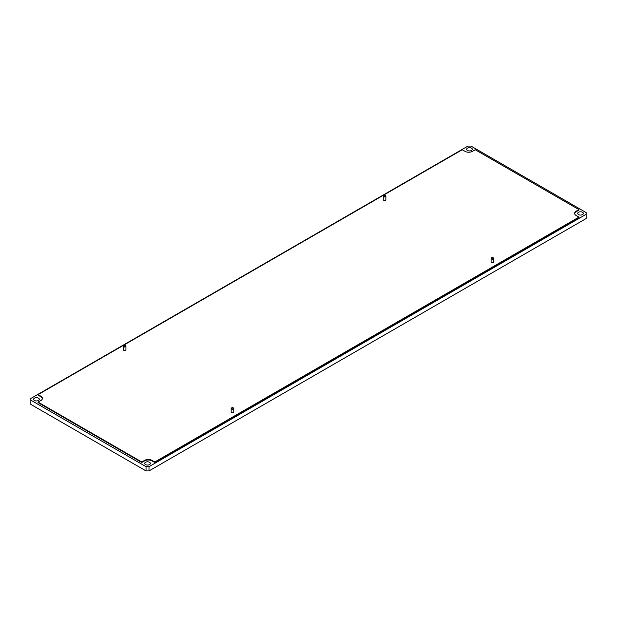 <?xml version="1.0" encoding="UTF-8"?>
<svg xmlns="http://www.w3.org/2000/svg" width="617" height="617" viewBox="0 0 617 617"><rect width="100%" height="100%" fill="white"/><g stroke="black" fill="none" stroke-linecap="round" stroke-linejoin="round"><path stroke-width="0.93" d="M493.446 258.214A1.041 0.602 0 0 0 493.137 257.783A1.041 0.602 0 0 0 491.664 257.783A1.041 0.602 0 0 0 491.356 258.207A1.041 0.602 0 0 0 492.389 258.816A1.041 0.602 0 0 0 493.446 258.214M493.222 257.837A1.303 0.756 180 0 1 493.322 257.891A1.303 0.756 180 0 1 493.708 258.423A1.303 0.756 180 0 1 493.708 258.43A1.303 0.756 180 0 1 492.389 259.179A1.303 0.756 180 0 1 491.093 258.423A1.303 0.756 180 0 1 491.479 257.891A1.303 0.756 180 0 1 491.579 257.837M491.093 258.423A1.303 0.756 180 0 1 491.093 258.415L491.093 261.963A1.303 0.756 0 0 0 491.093 261.963A1.303 0.756 0 0 0 492.389 262.719A1.303 0.756 0 0 0 493.708 261.97A1.303 0.756 0 0 0 493.708 261.963A1.303 0.756 0 0 0 493.708 261.955L493.708 258.423M385.602 195.951A1.041 0.602 0 0 0 385.293 195.52A1.041 0.602 0 0 0 383.82 195.52A1.041 0.602 0 0 0 383.512 195.944A1.041 0.602 0 0 0 384.545 196.553A1.041 0.602 0 0 0 385.602 195.951M385.378 195.574A1.303 0.756 180 0 1 385.478 195.628A1.303 0.756 180 0 1 385.864 196.16A1.303 0.756 180 0 1 384.553 196.916A1.303 0.756 180 0 1 383.25 196.16A1.303 0.756 180 0 1 383.635 195.628A1.303 0.756 180 0 1 383.735 195.574M385.864 196.16A1.303 0.756 180 0 1 385.864 196.167L385.864 199.7A1.303 0.756 0 0 0 385.864 199.7A1.303 0.756 0 0 0 385.864 199.692M125.675 346.021A1.041 0.602 0 0 0 125.367 345.589A1.041 0.602 0 0 0 123.894 345.589A1.041 0.602 0 0 0 123.585 346.014A1.041 0.602 0 0 0 124.619 346.623A1.041 0.602 0 0 0 125.675 346.021M125.452 345.643A1.303 0.756 180 0 1 125.552 345.697A1.303 0.756 180 0 1 125.937 346.23A1.303 0.756 180 0 1 125.937 346.237A1.303 0.756 180 0 1 124.626 346.985A1.303 0.756 180 0 1 123.323 346.23A1.303 0.756 180 0 1 123.709 345.697A1.303 0.756 180 0 1 123.809 345.643M123.323 346.23A1.303 0.756 180 0 1 123.323 346.222L123.323 349.77A1.303 0.756 0 0 0 123.323 349.77A1.303 0.756 0 0 0 124.626 350.525A1.303 0.756 0 0 0 125.937 349.777A1.303 0.756 0 0 0 125.937 349.77A1.303 0.756 0 0 0 125.937 349.762L125.937 346.23M233.519 408.284A1.041 0.602 0 0 0 233.211 407.852A1.041 0.602 0 0 0 231.73 407.852A1.041 0.602 0 0 0 231.429 408.269A1.041 0.602 0 0 0 232.462 408.878A1.041 0.602 0 0 0 233.519 408.284M233.295 407.906A1.303 0.756 180 0 1 233.396 407.96A1.303 0.756 180 0 1 233.774 408.493A1.303 0.756 180 0 1 232.462 409.248A1.303 0.756 180 0 1 231.167 408.493A1.303 0.756 180 0 1 231.545 407.96A1.303 0.756 180 0 1 231.653 407.906M233.774 408.493A1.303 0.756 180 0 1 233.774 408.5L233.774 412.033A1.303 0.756 0 0 0 233.774 412.033A1.303 0.756 0 0 0 233.774 412.025A1.303 0.756 0 0 1 232.462 412.781A1.303 0.756 0 0 1 231.167 412.033A1.303 0.756 0 0 0 231.167 412.033L231.167 408.493A1.303 0.756 180 0 1 231.167 408.485M34.452 400.464A2.838 1.643 180 0 1 33.619 399.307A2.838 1.643 180 0 1 35.377 397.795A2.838 1.643 180 0 1 38.47 398.15A2.838 1.643 180 0 1 39.303 399.307A2.838 1.643 180 0 1 37.552 400.826A2.838 1.643 180 0 1 34.452 400.464M578.53 214.585A2.838 1.643 180 0 1 577.697 213.428A2.838 1.643 180 0 1 579.448 211.916A2.838 1.643 180 0 1 582.548 212.271A2.838 1.643 180 0 1 583.381 213.428A2.838 1.643 180 0 1 581.623 214.947A2.838 1.643 180 0 1 578.53 214.585M145.512 464.586A2.838 1.643 180 0 1 144.679 463.429A2.838 1.643 180 0 1 146.437 461.909A2.838 1.643 180 0 1 149.53 462.272A2.838 1.643 180 0 1 150.363 463.429A2.838 1.643 180 0 1 148.612 464.94A2.838 1.643 180 0 1 145.512 464.586M467.47 150.471A2.838 1.643 180 0 1 466.637 149.306A2.838 1.643 180 0 1 468.388 147.795A2.838 1.643 180 0 1 471.488 148.149A2.838 1.643 180 0 1 472.321 149.306A2.838 1.643 180 0 1 470.563 150.826A2.838 1.643 180 0 1 467.47 150.471M38.084 394.618L40.892 396.237A5.221 3.016 180 0 1 42.419 398.366A5.221 3.016 180 0 1 40.892 400.502L38.084 402.122L141.794 461.994L144.602 460.375A5.221 3.016 180 0 1 151.983 460.375L154.79 461.994L578.947 217.115L576.139 215.495A5.221 3.016 180 0 1 574.604 213.359A5.221 3.016 180 0 1 576.139 211.23L578.947 209.61L475.237 149.738L472.429 151.358A5.221 3.016 180 0 1 465.048 151.358L462.241 149.738L38.084 394.618L38.084 395.127L40.892 396.746A5.221 3.016 180 0 1 42.403 398.628M38.084 402.122L38.084 402.631L141.794 462.511L144.602 460.884A5.221 3.016 180 0 1 151.983 460.884L154.79 462.511L578.947 217.624L578.947 217.115M141.794 461.994L141.794 462.511M154.79 461.994L154.79 462.511M574.628 213.613A5.221 3.016 180 0 1 576.139 211.739L578.947 210.119L578.947 209.61M383.25 199.692A1.303 0.756 0 0 0 383.25 199.7A1.303 0.756 0 0 0 384.553 200.456A1.303 0.756 0 0 0 385.864 199.707M468.002 146.067L30.85 398.459L30.85 400.163L146.044 466.668L148.998 466.668L586.15 214.284L586.15 212.58L470.956 146.067L468.002 146.067M30.85 400.163L30.85 404.42L146.044 470.933L146.044 466.668M148.998 466.668L148.998 470.933L586.15 218.541L586.15 214.284M148.998 470.933L146.044 470.933M383.25 196.16A1.303 0.756 180 0 1 383.25 196.152L383.25 199.7M40.892 396.237L40.892 396.746M144.602 460.375L144.602 460.884M151.983 460.375L151.983 460.884M576.139 211.23L576.139 211.739"/></g></svg>
